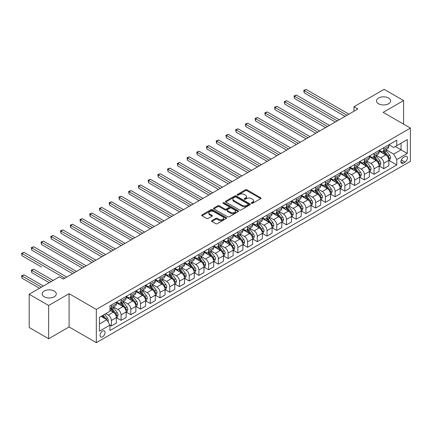 <?xml version="1.0" encoding="UTF-8"?>
<svg xmlns="http://www.w3.org/2000/svg" width="432" height="432" viewBox="0 0 432 432"><rect width="100%" height="100%" fill="white"/><g stroke="black" fill="none" stroke-linecap="round" stroke-linejoin="round"><path stroke-width="0.65" d="M251.516 203.305A0.756 0.437 0 0 0 252.585 203.305L260.701 198.617A1.08 0.626 0 0 0 261.02 198.18A1.08 0.626 0 0 0 260.701 197.737L246.953 189.799A1.08 0.626 0 0 0 245.425 189.799L237.303 194.486A0.756 0.437 0 0 0 237.082 194.794A0.756 0.437 0 0 0 237.303 195.102A0.756 0.437 0 0 0 238.372 195.102L239.425 194.497A3.456 1.998 0 0 1 244.318 194.497L245.462 195.156A3.456 1.998 0 0 1 246.472 196.571A3.456 1.998 0 0 1 245.462 197.98L244.409 198.585A0.756 0.437 0 0 0 244.188 198.893A0.756 0.437 0 0 0 244.409 199.206A0.756 0.437 0 0 0 245.479 199.206L246.532 198.596A3.456 1.998 0 0 1 251.419 198.596L252.569 199.26A3.456 1.998 0 0 1 253.579 200.669A3.456 1.998 0 0 1 252.569 202.084L251.516 202.689A0.756 0.437 0 0 0 251.294 202.997A0.756 0.437 0 0 0 251.516 203.305L251.516 202.689M54.216 291.038A7.047 4.066 0 0 0 46.537 290.153A7.047 4.066 0 0 0 42.185 293.911A7.047 4.066 0 0 0 44.253 296.789A7.047 4.066 0 0 0 51.926 297.67A7.047 4.066 0 0 0 56.279 293.911A7.047 4.066 0 0 0 54.216 291.038M388.53 98.021A7.047 4.066 0 0 0 380.851 97.141A7.047 4.066 0 0 0 376.499 100.899A7.047 4.066 0 0 0 378.567 103.777A7.047 4.066 0 0 0 386.24 104.657A7.047 4.066 0 0 0 390.593 100.899A7.047 4.066 0 0 0 388.53 98.021M102.551 336.83A3.521 2.036 120 0 0 104.852 333.725A3.521 2.036 120 0 0 104.312 330.901A3.521 2.036 120 0 0 102.551 331.079A3.521 2.036 120 0 0 100.251 334.184A3.521 2.036 120 0 0 100.791 337.003A3.521 2.036 120 0 0 102.551 336.83M211.88 220.585A1.08 0.626 0 0 0 211.567 221.027A1.08 0.626 0 0 0 211.88 221.47L215.741 223.695A1.08 0.626 0 0 0 217.269 223.695L226.282 218.489A1.08 0.626 0 0 0 226.6 218.052A1.08 0.626 0 0 0 226.282 217.609L212.533 209.671A1.08 0.626 0 0 0 211.005 209.671L201.987 214.877A1.08 0.626 0 0 0 201.674 215.314A1.08 0.626 0 0 0 201.987 215.757L206.647 218.446A1.08 0.626 0 0 0 208.175 218.446L212.036 216.221A1.08 0.626 0 0 0 212.35 215.779A1.08 0.626 0 0 0 212.036 215.336L209.725 214.002A2.889 1.669 0 0 1 208.877 212.825A2.889 1.669 0 0 1 210.659 211.28A2.889 1.669 0 0 1 213.813 211.642L222.863 216.869A2.889 1.669 0 0 1 223.711 218.052A2.889 1.669 0 0 1 221.929 219.591A2.889 1.669 0 0 1 218.776 219.229L217.269 218.36A1.08 0.626 0 0 0 215.741 218.36L211.88 220.585L211.88 221.47M69.082 293.69L48.649 305.483L29.187 294.251L29.187 327.505L48.649 338.742L69.082 326.943L96.325 342.673L96.325 309.415L69.082 293.69L69.082 326.943M403.591 124.157L403.591 100.564L383.157 112.358L410.4 128.088L96.325 309.415M403.591 100.564L384.129 89.327L353.97 106.742L353.97 111.235M29.187 294.251L59.351 276.836L63.245 279.083L357.858 108.988L353.97 106.742M239.501 209.979A1.08 0.626 0 0 0 241.029 209.979L250.047 204.773A1.08 0.626 0 0 0 250.36 204.331A1.08 0.626 0 0 0 250.047 203.893L236.293 195.95A1.08 0.626 0 0 0 234.765 195.95L225.747 201.155A1.08 0.626 0 0 0 225.434 201.598A1.08 0.626 0 0 0 225.747 202.036L239.501 209.979M223.414 203.472A0.756 0.437 0 0 1 224.181 203.575L224.181 202.678L238.167 210.751A1.08 0.626 0 0 1 238.48 211.189A1.08 0.626 0 0 1 238.167 211.631L229.149 216.837A1.08 0.626 0 0 1 227.621 216.837L213.867 208.899L213.867 208.013A1.08 0.626 0 0 0 213.554 208.456A1.08 0.626 0 0 0 213.867 208.899M213.867 208.013L217.728 205.789A1.08 0.626 0 0 1 219.256 205.789L224.834 209.007A1.08 0.626 0 0 0 226.363 209.007L228.922 207.527A1.08 0.626 0 0 0 229.235 207.09A1.08 0.626 0 0 0 228.922 206.647L223.112 203.294A0.756 0.437 0 0 1 222.89 202.986A0.756 0.437 0 0 1 223.36 202.581A0.756 0.437 0 0 1 224.181 202.678M405.027 156.535L403.315 157.523A3.413 1.971 120 0 0 401.085 160.531A3.413 1.971 120 0 0 401.609 163.264A3.413 1.971 120 0 0 403.315 163.096L405.027 162.108A3.413 1.971 120 0 0 407.257 159.1A3.413 1.971 120 0 0 406.733 156.368A3.413 1.971 120 0 0 405.027 156.535M96.325 342.673L410.4 161.341L410.4 128.088M388.957 144.736L393.665 147.458L396.776 145.66L396.776 140.222L109.944 305.824L109.944 311.261L99.436 317.326L99.436 331.166L109.944 325.102L109.944 330.539L396.776 164.938L396.776 159.5L393.665 154.105L385.927 149.639M396.776 145.66L407.284 139.59L407.284 153.436L396.776 159.5M48.649 305.483L48.649 338.742M395.302 146.513L401.058 149.839L401.058 143.186L407.284 139.59M393.665 154.105L401.058 149.839L407.284 153.436M99.436 323.978L106.834 319.707L101.072 316.381M109.944 325.145L111.348 325.955L111.348 320.517A4.401 2.543 -120 0 0 108.232 315.122L105.743 313.686M111.348 325.955L116.408 323.033L116.408 317.596A4.401 2.543 -120 0 0 113.292 312.206L109.944 310.273M116.521 317.709L121.079 320.339L121.079 314.901A4.401 2.543 -120 0 0 117.963 309.506L113.492 306.925M121.079 320.339L126.139 317.417L126.139 311.98A4.401 2.543 -120 0 0 123.023 306.585L116.408 302.767M126.252 312.093L130.804 314.723L130.804 309.285A4.401 2.543 -120 0 0 127.694 303.89L123.223 301.309M130.804 314.723L135.864 311.801L135.864 306.364A4.401 2.543 -120 0 0 132.754 300.969L126.139 297.151M135.983 306.472L140.535 309.101L140.535 303.664A4.401 2.543 -120 0 0 137.425 298.274L132.953 295.693M140.535 309.101L145.595 306.18L145.595 300.742A4.401 2.543 -120 0 0 142.484 295.353L135.864 291.53M145.714 300.856L150.266 303.485L150.266 298.048A4.401 2.543 -120 0 0 147.15 292.653L142.684 290.072M150.266 303.485L155.326 300.564L155.326 295.126A4.401 2.543 -120 0 0 152.21 289.732L145.595 285.914M155.444 295.24L159.997 297.869L159.997 292.432A4.401 2.543 -120 0 0 156.881 287.037L152.41 284.456M159.997 297.869L165.056 294.948L165.056 289.51A4.401 2.543 -120 0 0 161.941 284.116L155.326 280.298M165.17 289.624L169.727 292.253L169.727 286.816A4.401 2.543 -120 0 0 166.612 281.421L162.14 278.84M169.727 292.253L174.787 289.332L174.787 283.894A4.401 2.543 -120 0 0 171.671 278.5L165.056 274.682M174.901 284.002L179.453 286.632L179.453 281.194A4.401 2.543 -120 0 0 176.342 275.805L171.871 273.224M179.453 286.632L184.513 283.711L184.513 278.273A4.401 2.543 -120 0 0 181.402 272.884L174.787 269.06M184.631 278.386L189.184 281.016L189.184 275.578A4.401 2.543 -120 0 0 186.073 270.184L181.602 267.602M189.184 281.016L194.243 278.095L194.243 272.657A4.401 2.543 -120 0 0 191.133 267.262L184.513 263.444M194.362 272.77L198.914 275.4L198.914 269.962A4.401 2.543 -120 0 0 195.799 264.568L191.333 261.986M198.914 275.4L203.974 272.479L203.974 267.041A4.401 2.543 -120 0 0 200.858 261.646L194.243 257.828M204.093 267.154L208.645 269.779L208.645 264.346A4.401 2.543 -120 0 0 205.529 258.952L201.058 256.37M208.645 269.779L213.705 266.863L213.705 261.425A4.401 2.543 -120 0 0 210.589 256.03L203.974 252.212M213.818 261.533L218.376 264.163L218.376 258.725A4.401 2.543 -120 0 0 215.26 253.336L210.789 250.754M218.376 264.163L223.436 261.241L223.436 255.803A4.401 2.543 -120 0 0 220.32 250.414L213.705 246.591M223.549 255.917L228.101 258.547L228.101 253.109A4.401 2.543 -120 0 0 224.991 247.714L220.52 245.133M228.101 258.547L233.161 255.625L233.161 250.187A4.401 2.543 -120 0 0 230.051 244.793L223.436 240.975M233.28 250.301L237.832 252.931L237.832 247.493A4.401 2.543 -120 0 0 234.722 242.098L230.251 239.517M237.832 252.931L242.892 250.009L242.892 244.571A4.401 2.543 -120 0 0 239.782 239.177L233.161 235.359M243.011 244.685L247.563 247.309L247.563 241.871A4.401 2.543 -120 0 0 244.447 236.482L239.981 233.901M247.563 247.309L252.623 244.393L252.623 238.955A4.401 2.543 -120 0 0 249.507 233.561L242.892 229.738M252.742 239.063L257.294 241.693L257.294 236.255A4.401 2.543 -120 0 0 254.178 230.866L249.707 228.285M257.294 241.693L262.354 238.772L262.354 233.334A4.401 2.543 -120 0 0 259.238 227.945L252.623 224.122M262.467 233.447L267.025 236.077L267.025 230.639A4.401 2.543 -120 0 0 263.909 225.245L259.438 222.664M267.025 236.077L272.084 233.156L272.084 227.718A4.401 2.543 -120 0 0 268.969 222.323L262.354 218.506M272.198 227.831L276.75 230.461L276.75 225.023A4.401 2.543 -120 0 0 273.64 219.629L269.168 217.048M276.75 230.461L281.81 227.54L281.81 222.102A4.401 2.543 -120 0 0 278.699 216.707L272.084 212.89M281.929 222.215L286.481 224.84L286.481 219.402A4.401 2.543 -120 0 0 283.37 214.013L278.899 211.432M286.481 224.84L291.541 221.918L291.541 216.481A4.401 2.543 -120 0 0 288.43 211.091L281.81 207.268M291.659 216.594L296.212 219.224L296.212 213.786A4.401 2.543 -120 0 0 293.096 208.391L288.63 205.816M296.212 219.224L301.271 216.302L301.271 210.865A4.401 2.543 -120 0 0 298.156 205.475L291.541 201.652M301.39 210.978L305.942 213.608L305.942 208.17A4.401 2.543 -120 0 0 302.827 202.775L298.355 200.194M305.942 213.608L311.002 210.686L311.002 205.249A4.401 2.543 -120 0 0 307.886 199.854L301.271 196.036M311.116 205.362L315.673 207.992L315.673 202.554A4.401 2.543 -120 0 0 312.557 197.159L308.086 194.578M315.673 207.992L320.733 205.07L320.733 199.633A4.401 2.543 -120 0 0 317.617 194.238L311.002 190.42M320.846 199.746L325.399 202.37L325.399 196.933A4.401 2.543 -120 0 0 322.288 191.543L317.817 188.962M325.399 202.37L330.458 199.449L330.458 194.011A4.401 2.543 -120 0 0 327.348 188.622L320.733 184.799M330.577 194.125L335.129 196.754L335.129 191.317A4.401 2.543 -120 0 0 332.019 185.922L327.548 183.341M335.129 196.754L340.189 193.833L340.189 188.395A4.401 2.543 -120 0 0 337.079 183.006L330.458 179.183M340.308 188.509L344.86 191.138L344.86 185.701A4.401 2.543 -120 0 0 341.744 180.306L337.279 177.725M344.86 191.138L349.92 188.217L349.92 182.779A4.401 2.543 -120 0 0 346.804 177.385L340.189 173.567M350.039 182.893L354.591 185.522L354.591 180.085A4.401 2.543 -120 0 0 351.475 174.69L347.004 172.109M354.591 185.522L359.651 182.601L359.651 177.163A4.401 2.543 -120 0 0 356.535 171.769L349.92 167.951M359.764 177.271L364.322 179.901L364.322 174.463A4.401 2.543 -120 0 0 361.206 169.074L356.735 166.493M364.322 179.901L369.382 176.98L369.382 171.542A4.401 2.543 -120 0 0 366.266 166.153L359.651 162.329M369.495 171.655L374.047 174.285L374.047 168.847A4.401 2.543 -120 0 0 370.937 163.453L366.466 160.871M374.047 174.285L379.107 171.364L379.107 165.926A4.401 2.543 -120 0 0 375.997 160.531L369.382 156.713M379.226 166.039L383.778 168.669L383.778 163.231A4.401 2.543 -120 0 0 380.668 157.837L376.196 155.255M383.778 168.669L388.838 165.748L388.838 160.31A4.401 2.543 -120 0 0 385.727 154.915L379.107 151.097M379.226 150.352L380.668 151.184A4.401 2.543 -120 0 0 382.865 151.405A4.401 2.543 -120 0 0 383.778 149.391L383.778 147.728M369.495 155.974L370.937 156.805A4.401 2.543 -120 0 0 373.14 157.021A4.401 2.543 -120 0 0 374.047 155.007L374.047 153.344M359.764 161.59L361.206 162.421A4.401 2.543 -120 0 0 363.409 162.637A4.401 2.543 -120 0 0 364.322 160.623L364.322 158.96M350.039 167.206L351.475 168.037A4.401 2.543 -120 0 0 353.678 168.259A4.401 2.543 -120 0 0 354.591 166.239L354.591 164.576M340.308 172.827L341.744 173.659A4.401 2.543 -120 0 0 343.948 173.875A4.401 2.543 -120 0 0 344.86 171.86L344.86 170.197M330.577 178.443L332.019 179.275A4.401 2.543 -120 0 0 334.217 179.491A4.401 2.543 -120 0 0 335.129 177.476L335.129 175.813M320.846 184.059L322.288 184.891A4.401 2.543 -120 0 0 324.491 185.107A4.401 2.543 -120 0 0 325.399 183.092L325.399 181.429M311.116 189.675L312.557 190.507A4.401 2.543 -120 0 0 314.761 190.728A4.401 2.543 -120 0 0 315.673 188.708L315.673 187.045M301.39 195.296L302.827 196.128A4.401 2.543 -120 0 0 305.03 196.344A4.401 2.543 -120 0 0 305.942 194.33L305.942 192.667M291.659 200.912L293.096 201.744A4.401 2.543 -120 0 0 295.299 201.96A4.401 2.543 -120 0 0 296.212 199.946L296.212 198.283M281.929 206.528L283.37 207.36A4.401 2.543 -120 0 0 285.568 207.576A4.401 2.543 -120 0 0 286.481 205.562L286.481 203.899M272.198 212.144L273.64 212.976A4.401 2.543 -120 0 0 275.843 213.197A4.401 2.543 -120 0 0 276.75 211.178L276.75 209.52M262.467 217.766L263.909 218.597A4.401 2.543 -120 0 0 266.112 218.813A4.401 2.543 -120 0 0 267.025 216.799L267.025 215.136M252.742 223.382L254.178 224.213A4.401 2.543 -120 0 0 256.381 224.429A4.401 2.543 -120 0 0 257.294 222.415L257.294 220.752M243.011 228.998L244.447 229.829A4.401 2.543 -120 0 0 246.65 230.045A4.401 2.543 -120 0 0 247.563 228.031L247.563 226.368M233.28 234.614L234.722 235.445A4.401 2.543 -120 0 0 236.92 235.667A4.401 2.543 -120 0 0 237.832 233.647L237.832 231.989M223.549 240.235L224.991 241.067A4.401 2.543 -120 0 0 227.194 241.283A4.401 2.543 -120 0 0 228.101 239.269L228.101 237.605M213.818 245.851L215.26 246.683A4.401 2.543 -120 0 0 217.463 246.899A4.401 2.543 -120 0 0 218.376 244.885L218.376 243.221M204.093 251.467L205.529 252.299A4.401 2.543 -120 0 0 207.733 252.52A4.401 2.543 -120 0 0 208.645 250.501L208.645 248.837M194.362 257.083L195.799 257.915A4.401 2.543 -120 0 0 198.002 258.136A4.401 2.543 -120 0 0 198.914 256.122L198.914 254.459M184.631 262.705L186.073 263.536A4.401 2.543 -120 0 0 188.271 263.752A4.401 2.543 -120 0 0 189.184 261.738L189.184 260.075M174.901 268.321L176.342 269.152A4.401 2.543 -120 0 0 178.546 269.368A4.401 2.543 -120 0 0 179.453 267.354L179.453 265.691M165.17 273.937L166.612 274.768A4.401 2.543 -120 0 0 168.815 274.99A4.401 2.543 -120 0 0 169.727 272.97L169.727 271.307M155.444 279.553L156.881 280.384A4.401 2.543 -120 0 0 159.084 280.606A4.401 2.543 -120 0 0 159.997 278.591L159.997 276.928M145.714 285.174L147.15 286.006A4.401 2.543 -120 0 0 149.353 286.222A4.401 2.543 -120 0 0 150.266 284.207L150.266 282.544M135.983 290.79L137.425 291.622A4.401 2.543 -120 0 0 139.622 291.838A4.401 2.543 -120 0 0 140.535 289.823L140.535 288.16M126.252 296.406L127.694 297.238A4.401 2.543 -120 0 0 129.897 297.459A4.401 2.543 -120 0 0 130.804 295.439L130.804 293.776M116.521 302.027L117.963 302.859A4.401 2.543 -120 0 0 120.166 303.075A4.401 2.543 -120 0 0 121.079 301.061L121.079 299.398M388.957 160.423L396.776 164.938M382.865 151.405L387.925 148.484A4.401 2.543 -120 0 0 388.838 146.47L388.838 144.806M373.14 157.021L378.2 154.1A4.401 2.543 -120 0 0 379.107 152.086L379.107 150.422M363.409 162.637L368.469 159.716A4.401 2.543 -120 0 0 369.382 157.702L369.382 156.038M353.678 168.259L358.738 165.337A4.401 2.543 -120 0 0 359.651 163.318L359.651 161.654M343.948 173.875L349.007 170.953A4.401 2.543 -120 0 0 349.92 168.939L349.92 167.276M334.217 179.491L339.277 176.569A4.401 2.543 -120 0 0 340.189 174.555L340.189 172.892M324.491 185.107L329.551 182.185A4.401 2.543 -120 0 0 330.458 180.171L330.458 178.508M314.761 190.728L319.82 187.807A4.401 2.543 -120 0 0 320.733 185.787L320.733 184.129M305.03 196.344L310.09 193.423A4.401 2.543 -120 0 0 311.002 191.408L311.002 189.745M295.299 201.96L300.359 199.039A4.401 2.543 -120 0 0 301.271 197.024L301.271 195.361M285.568 207.576L290.628 204.66A4.401 2.543 -120 0 0 291.541 202.64L291.541 200.977M275.843 213.197L280.903 210.276A4.401 2.543 -120 0 0 281.81 208.262L281.81 206.599M266.112 218.813L271.172 215.892A4.401 2.543 -120 0 0 272.084 213.878L272.084 212.215M256.381 224.429L261.441 221.508A4.401 2.543 -120 0 0 262.354 219.494L262.354 217.831M246.65 230.045L251.71 227.129A4.401 2.543 -120 0 0 252.623 225.11L252.623 223.447M236.92 235.667L241.979 232.745A4.401 2.543 -120 0 0 242.892 230.731L242.892 229.068M227.194 241.283L232.254 238.361A4.401 2.543 -120 0 0 233.161 236.347L233.161 234.684M217.463 246.899L222.523 243.977A4.401 2.543 -120 0 0 223.436 241.963L223.436 240.3M207.733 252.52L212.792 249.599A4.401 2.543 -120 0 0 213.705 247.579L213.705 245.916M198.002 258.136L203.062 255.215A4.401 2.543 -120 0 0 203.974 253.201L203.974 251.537M188.271 263.752L193.331 260.831A4.401 2.543 -120 0 0 194.243 258.817L194.243 257.153M178.546 269.368L183.6 266.447A4.401 2.543 -120 0 0 184.513 264.433L184.513 262.769M168.815 274.99L173.875 272.068A4.401 2.543 -120 0 0 174.787 270.049L174.787 268.385M159.084 280.606L164.144 277.684A4.401 2.543 -120 0 0 165.056 275.67L165.056 274.007M149.353 286.222L154.413 283.3A4.401 2.543 -120 0 0 155.326 281.286L155.326 279.623M139.622 291.838L144.682 288.916A4.401 2.543 -120 0 0 145.595 286.902L145.595 285.239M129.897 297.459L134.951 294.538A4.401 2.543 -120 0 0 135.864 292.518L135.864 290.855M120.166 303.075L125.226 300.154A4.401 2.543 -120 0 0 126.139 298.139L126.139 296.476M109.944 308.869A4.401 2.543 -120 0 0 110.435 308.691L115.495 305.77A4.401 2.543 -120 0 0 116.408 303.755L116.408 302.092M110.435 308.691A4.401 2.543 -120 0 0 111.348 306.677L111.348 305.014M106.834 319.707L109.944 325.102M251.818 203.413L252.569 202.981A3.456 1.998 0 0 0 253.579 201.571L253.579 200.669M246.472 196.571L246.472 197.467A3.456 1.998 0 0 1 245.462 198.877L244.712 199.309M260.69 198.628L246.953 190.696A1.08 0.626 0 0 0 245.425 190.696L237.605 195.21M250.031 204.779L236.293 196.852A1.08 0.626 0 0 0 234.765 196.852L225.763 202.046M248.135 204.638A0.756 0.437 0 0 0 248.357 204.331A0.756 0.437 0 0 0 248.135 204.023L236.061 197.051A0.756 0.437 0 0 0 234.992 197.051L233.885 197.694A3.456 1.998 0 0 0 232.875 199.103A3.456 1.998 0 0 0 233.885 200.518L242.136 205.281A3.456 1.998 0 0 0 247.028 205.281L248.135 204.638L248.135 205.54A0.756 0.437 0 0 0 248.357 205.232L248.357 204.331M232.875 199.103L232.875 200.005A3.456 1.998 0 0 0 233.885 201.415L233.885 200.518M248.135 205.54L247.028 206.177A3.456 1.998 0 0 1 242.136 206.177L233.885 201.415M213.883 208.904L217.728 206.685L217.728 205.789M229.235 207.09L229.235 207.986A1.08 0.626 0 0 1 228.922 208.429L226.363 209.909A1.08 0.626 0 0 1 224.834 209.909L219.256 206.685A1.08 0.626 0 0 0 217.728 206.685M224.181 203.575L238.151 211.642M230.618 212.35A2.889 1.669 0 0 0 233.771 212.711A2.889 1.669 0 0 0 235.553 211.167A2.889 1.669 0 0 0 234.706 209.99L231.52 208.148A1.08 0.626 0 0 0 229.991 208.148L227.432 209.623A1.08 0.626 0 0 0 227.113 210.065A1.08 0.626 0 0 0 227.432 210.508L230.618 212.35L230.618 213.246A2.889 1.669 0 0 0 233.771 213.608A2.889 1.669 0 0 0 235.553 212.069L235.553 211.167M227.113 210.065L227.113 210.967A1.08 0.626 0 0 0 227.432 211.405L227.432 210.508M230.618 213.246L227.432 211.405M223.711 218.052L223.711 218.948A2.889 1.669 0 0 1 221.929 220.493A2.889 1.669 0 0 1 218.776 220.131L217.269 219.256A1.08 0.626 0 0 0 215.741 219.256L211.896 221.476M208.877 212.825L208.877 213.721A2.889 1.669 0 0 0 209.725 214.904L209.725 214.002M212.036 215.336L212.036 216.221L209.725 214.904M226.271 218.5L212.533 210.568A1.08 0.626 0 0 0 211.005 210.568L202.003 215.762M388.838 160.488L389.772 159.948L390.55 157.702A2.916 1.685 -120 0 0 389.621 155.218L386.44 150.973A8.419 4.86 -120 0 0 385.522 149.872M382.358 152.971A8.419 4.86 -120 0 0 380.635 151.168M388.573 158.701L388.978 157.826A2.916 1.685 -120 0 0 388.141 156.071L384.961 151.826A8.419 4.86 -120 0 0 384.043 150.725M383.26 151.178A6.988 4.034 60 0 1 384.404 152.485L387.099 156.076M304.193 115.301L325.555 127.64L284.731 104.069L284.731 101.822L286.675 100.699L329.449 125.393M383.108 151.265A8.419 4.86 60 0 1 384.026 152.366L386.143 155.191M346.961 115.279L304.193 90.585L306.137 89.462L348.91 114.156M345.017 116.402L304.193 92.831L304.193 90.585L303.761 90.337L306.137 89.462M304.193 92.831L303.761 90.337M379.107 166.104L380.041 165.569L380.819 163.318A2.916 1.685 -120 0 0 379.89 160.834L376.709 156.589A8.419 4.86 -120 0 0 375.791 155.488M372.627 158.587A8.419 4.86 -120 0 0 370.904 156.784M378.842 164.322L379.247 163.442A2.916 1.685 -120 0 0 378.41 161.692L375.23 157.442A8.419 4.86 -120 0 0 374.312 156.346M373.529 156.794A6.988 4.034 60 0 1 374.674 158.101L377.368 161.692M294.462 120.922L315.824 133.256L275 109.685L275 107.438L276.944 106.315L319.718 131.009M373.378 156.881A8.419 4.86 60 0 1 374.296 157.982L376.412 160.807M369.382 171.725L370.316 171.185L371.093 168.939A2.916 1.685 -120 0 0 370.159 166.455L366.979 162.205A8.419 4.86 -120 0 0 366.061 161.109M362.896 164.209A8.419 4.86 -120 0 0 361.174 162.405M369.112 169.938L369.517 169.063A2.916 1.685 -120 0 0 368.68 167.308L365.499 163.064A8.419 4.86 -120 0 0 364.581 161.962M363.798 162.416A6.988 4.034 60 0 1 364.948 163.717L367.637 167.308M284.731 126.538L306.099 138.872L265.27 115.301L265.27 113.054L267.219 111.931L309.987 136.625M363.647 162.502A8.419 4.86 60 0 1 364.565 163.598L366.682 166.423M359.651 177.341L360.585 176.801L361.363 174.555A2.916 1.685 -120 0 0 360.428 172.071L357.253 167.827A8.419 4.86 -120 0 0 356.33 166.725M353.171 169.825A8.419 4.86 -120 0 0 351.443 168.021M359.386 175.554L359.786 174.679A2.916 1.685 -120 0 0 358.954 172.924L355.774 168.68A8.419 4.86 -120 0 0 354.85 167.578M354.067 168.032A6.988 4.034 60 0 1 355.217 169.333L357.907 172.93M275 132.154L296.368 144.488L255.544 120.922L255.544 118.67L257.488 117.547L300.262 142.241M353.916 168.118A8.419 4.86 60 0 1 354.839 169.22L356.951 172.039M337.23 120.895L294.462 96.201L296.406 95.078L339.179 119.772M335.286 122.018L294.462 98.447L294.462 96.201L294.03 95.958L296.406 95.078M294.462 98.447L294.03 95.958M327.505 126.517L284.305 101.574L286.675 100.699M284.731 104.069L284.305 101.574M317.774 132.133L274.574 107.19L276.944 106.315M275 109.685L274.574 107.19M349.92 182.957L350.854 182.417L351.632 180.171A2.916 1.685 -120 0 0 350.703 177.687L347.522 173.443A8.419 4.86 -120 0 0 346.604 172.341M343.44 175.441A8.419 4.86 -120 0 0 341.717 173.637M349.655 181.17L350.055 180.295A2.916 1.685 -120 0 0 349.223 178.54L346.043 174.296A8.419 4.86 -120 0 0 345.125 173.194M344.342 173.648A6.988 4.034 60 0 1 345.487 174.955L348.176 178.546M265.27 137.77L286.637 150.109L245.813 126.538L245.813 124.292L247.757 123.169L290.531 147.863M344.191 173.734A8.419 4.86 60 0 1 345.109 174.836L347.22 177.66M308.043 137.749L264.843 112.806L267.219 111.931M265.27 115.301L264.843 112.806M340.189 188.573L341.123 188.039L341.901 185.787A2.916 1.685 -120 0 0 340.972 183.303L337.792 179.059A8.419 4.86 -120 0 0 336.874 177.957M333.709 181.057A8.419 4.86 -120 0 0 331.987 179.253M339.925 186.791L340.33 185.911A2.916 1.685 -120 0 0 339.493 184.162L336.312 179.912A8.419 4.86 -120 0 0 335.394 178.816M334.611 179.264A6.988 4.034 60 0 1 335.756 180.571L338.45 184.162M255.544 143.392L276.907 155.725L236.083 132.154L236.083 129.908L238.027 128.785L280.8 153.479M334.46 179.35A8.419 4.86 60 0 1 335.378 180.452L337.495 183.276M330.458 194.195L331.393 193.655L332.17 191.408A2.916 1.685 -120 0 0 331.241 188.924L328.061 184.68A8.419 4.86 -120 0 0 327.143 183.578M323.978 186.678A8.419 4.86 -120 0 0 322.256 184.874M330.194 192.407L330.599 191.533A2.916 1.685 -120 0 0 329.762 189.778L326.581 185.533A8.419 4.86 -120 0 0 325.663 184.432M324.88 184.885A6.988 4.034 60 0 1 326.025 186.187L328.72 189.783M245.813 149.008L267.176 161.341L226.352 137.77L226.352 135.524L228.296 134.401L271.069 159.095M324.729 184.972A8.419 4.86 60 0 1 325.647 186.068L327.764 188.892M320.733 199.811L321.667 199.271L322.445 197.024A2.916 1.685 -120 0 0 321.511 194.54L318.33 190.296A8.419 4.86 -120 0 0 317.412 189.194M314.248 192.294A8.419 4.86 -120 0 0 312.525 190.49M320.463 198.023L320.868 197.149A2.916 1.685 -120 0 0 320.031 195.394L316.85 191.149A8.419 4.86 -120 0 0 315.932 190.048M315.149 190.501A6.988 4.034 60 0 1 316.3 191.803L318.989 195.399M236.083 154.624L257.45 166.963L216.621 143.392L216.621 141.14L218.57 140.017L261.338 164.711M314.998 190.588A8.419 4.86 60 0 1 315.916 191.689L318.033 194.508M311.002 205.427L311.936 204.887L312.714 202.64A2.916 1.685 -120 0 0 311.78 200.156L308.599 195.912A8.419 4.86 -120 0 0 307.681 194.81M304.522 197.91A8.419 4.86 -120 0 0 302.794 196.106M310.738 203.639L311.137 202.765A2.916 1.685 -120 0 0 310.306 201.01L307.125 196.765A8.419 4.86 -120 0 0 306.202 195.664M305.419 196.117A6.988 4.034 60 0 1 306.569 197.424L309.258 201.015M226.352 160.24L247.72 172.579L206.896 149.008L206.896 146.761L208.84 145.638L251.613 170.332M305.267 196.204A8.419 4.86 60 0 1 306.191 197.305L308.302 200.129M301.271 211.048L302.206 210.508L302.983 208.262A2.916 1.685 -120 0 0 302.054 205.778L298.874 201.528A8.419 4.86 -120 0 0 297.956 200.432M294.791 203.531A8.419 4.86 -120 0 0 293.069 201.722M301.007 209.261L301.406 208.386A2.916 1.685 -120 0 0 300.575 206.631L297.394 202.381A8.419 4.86 -120 0 0 296.476 201.285M295.693 201.733A6.988 4.034 60 0 1 296.838 203.04L299.527 206.631M216.621 165.861L237.989 178.195L197.165 154.624L197.165 152.377L199.109 151.254L241.882 175.948M295.542 201.82A8.419 4.86 60 0 1 296.46 202.921L298.571 205.745M298.312 143.365L255.112 118.427L257.488 117.547M255.544 120.922L255.112 118.427M288.581 148.986L245.381 124.043L247.757 123.169M245.813 126.538L245.381 124.043M278.856 154.602L235.656 129.659L238.027 128.785M236.083 132.154L235.656 129.659M269.125 160.218L225.925 135.275L228.296 134.401M226.352 137.77L225.925 135.275M259.394 165.834L216.194 140.897L218.57 140.017M216.621 143.392L216.194 140.897M291.541 216.664L292.475 216.124L293.252 213.878A2.916 1.685 -120 0 0 292.324 211.394L289.143 207.149A8.419 4.86 -120 0 0 288.225 206.048M285.061 209.147A8.419 4.86 -120 0 0 283.338 207.344M291.276 214.877L291.681 214.002A2.916 1.685 -120 0 0 290.844 212.247L287.663 208.003A8.419 4.86 -120 0 0 286.745 206.901M285.962 207.355A6.988 4.034 60 0 1 287.107 208.656L289.802 212.252M206.896 171.477L228.258 183.811L187.434 160.24L187.434 157.993L189.378 156.87L232.151 181.564M285.811 207.441A8.419 4.86 60 0 1 286.729 208.543L288.846 211.361M249.664 171.455L206.464 146.513L208.84 145.638M206.896 149.008L206.464 146.513M281.81 222.28L282.744 221.74L283.522 219.494A2.916 1.685 -120 0 0 282.593 217.01L279.412 212.765A8.419 4.86 -120 0 0 278.494 211.664M275.33 214.763A8.419 4.86 -120 0 0 273.607 212.96M281.545 220.493L281.95 219.618A2.916 1.685 -120 0 0 281.113 217.863L277.933 213.619A8.419 4.86 -120 0 0 277.015 212.517M276.232 212.971A6.988 4.034 60 0 1 277.376 214.277L280.071 217.868M197.165 177.093L218.527 189.432L177.703 165.861L177.703 163.609L179.647 162.486L222.421 187.18M276.08 213.057A8.419 4.86 60 0 1 276.998 214.159L279.115 216.977M239.933 177.071L196.733 152.129L199.109 151.254M197.165 154.624L196.733 152.129M272.084 227.896L273.019 227.356L273.796 225.11A2.916 1.685 -120 0 0 272.862 222.626L269.681 218.381A8.419 4.86 -120 0 0 268.763 217.28M265.599 220.379A8.419 4.86 -120 0 0 263.876 218.576M271.814 226.109L272.219 225.234A2.916 1.685 -120 0 0 271.382 223.479L268.202 219.235A8.419 4.86 -120 0 0 267.284 218.133M266.501 218.587A6.988 4.034 60 0 1 267.651 219.893L270.34 223.484M187.434 182.709L208.802 195.048L167.972 171.477L167.972 169.231L169.922 168.107L212.69 192.802M266.35 218.673A8.419 4.86 60 0 1 267.268 219.775L269.384 222.599M230.207 182.687L187.007 157.745L189.378 156.87M187.434 160.24L187.007 157.745M262.354 233.518L263.288 232.978L264.065 230.731A2.916 1.685 -120 0 0 263.131 228.247L259.951 223.997A8.419 4.86 -120 0 0 259.033 222.901M255.874 226.001A8.419 4.86 -120 0 0 254.146 224.192M262.089 231.73L262.489 230.855A2.916 1.685 -120 0 0 261.657 229.1L258.476 224.851A8.419 4.86 -120 0 0 257.553 223.754M256.77 224.203A6.988 4.034 60 0 1 257.92 225.509L260.609 229.1M177.703 188.33L199.071 200.664L158.247 177.093L158.247 174.847L160.191 173.723L202.964 198.418M256.619 224.294A8.419 4.86 60 0 1 257.542 225.391L259.654 228.215M220.477 188.303L177.277 163.366L179.647 162.486M177.703 165.861L177.277 163.366M252.623 239.134L253.557 238.594L254.335 236.347A2.916 1.685 -120 0 0 253.406 233.863L250.225 229.619A8.419 4.86 -120 0 0 249.307 228.517M246.143 231.617A8.419 4.86 -120 0 0 244.42 229.813M252.358 237.346L252.758 236.471A2.916 1.685 -120 0 0 251.926 234.716L248.746 230.472A8.419 4.86 -120 0 0 247.828 229.37M247.045 229.824A6.988 4.034 60 0 1 248.189 231.125L250.879 234.722M167.972 193.946L189.34 206.28L148.516 182.709L148.516 180.463L150.46 179.339L193.234 204.034M246.893 229.91A8.419 4.86 60 0 1 247.811 231.012L249.923 233.831M210.746 193.925L167.546 168.982L169.922 168.107M167.972 171.477L167.546 168.982M242.892 244.75L243.826 244.21L244.604 241.963A2.916 1.685 -120 0 0 243.675 239.479L240.494 235.235A8.419 4.86 -120 0 0 239.576 234.133M236.412 237.233A8.419 4.86 -120 0 0 234.689 235.429M242.627 242.962L243.032 242.087A2.916 1.685 -120 0 0 242.195 240.332L239.015 236.088A8.419 4.86 -120 0 0 238.097 234.986M237.314 235.44A6.988 4.034 60 0 1 238.459 236.747L241.153 240.338M158.247 199.562L179.609 211.901L138.785 188.33L138.785 186.084L140.729 184.955L183.503 209.65M237.163 235.526A8.419 4.86 60 0 1 238.081 236.628L240.197 239.452M201.015 199.541L157.815 174.598L160.191 173.723M158.247 177.093L157.815 174.598M233.161 250.366L234.095 249.826L234.873 247.579A2.916 1.685 -120 0 0 233.944 245.095L230.764 240.851A8.419 4.86 -120 0 0 229.846 239.749M226.681 242.849A8.419 4.86 -120 0 0 224.959 241.045M232.897 248.578L233.302 247.703A2.916 1.685 -120 0 0 232.465 245.948L229.284 241.704A8.419 4.86 -120 0 0 228.366 240.602M227.583 241.056A6.988 4.034 60 0 1 228.728 242.363L231.422 245.954M148.516 205.178L169.879 217.517L129.055 193.946L129.055 191.7L130.999 190.577L173.772 215.271M227.432 241.142A8.419 4.86 60 0 1 228.35 242.244L230.467 245.068M223.436 255.987L224.37 255.447L225.148 253.201A2.916 1.685 -120 0 0 224.213 250.717L221.033 246.467A8.419 4.86 -120 0 0 220.115 245.371M216.95 248.47A8.419 4.86 -120 0 0 215.228 246.661M223.166 254.2L223.571 253.325A2.916 1.685 -120 0 0 222.734 251.57L219.553 247.325A8.419 4.86 -120 0 0 218.635 246.224M217.852 246.672A6.988 4.034 60 0 1 219.002 247.979L221.692 251.57M138.785 210.8L160.153 223.133L119.324 199.562L119.324 197.316L121.273 196.193L164.041 220.887M217.701 246.764A8.419 4.86 60 0 1 218.619 247.86L220.736 250.684M213.705 261.603L214.639 261.063L215.417 258.817A2.916 1.685 -120 0 0 214.483 256.333L211.302 252.088A8.419 4.86 -120 0 0 210.384 250.987M207.225 254.086A8.419 4.86 -120 0 0 205.497 252.283M213.44 259.816L213.84 258.941A2.916 1.685 -120 0 0 213.008 257.186L209.828 252.941A8.419 4.86 -120 0 0 208.904 251.84M208.121 252.293A6.988 4.034 60 0 1 209.272 253.595L211.961 257.191M129.055 216.416L150.422 228.749L109.593 205.178L109.593 202.932L111.542 201.809L154.316 226.503M207.97 252.38A8.419 4.86 60 0 1 208.894 253.481L211.005 256.3M203.974 267.219L204.908 266.679L205.686 264.433A2.916 1.685 -120 0 0 204.757 261.949L201.577 257.704A8.419 4.86 -120 0 0 200.659 256.603M197.494 259.702A8.419 4.86 -120 0 0 195.772 257.899M203.71 265.432L204.109 264.557A2.916 1.685 -120 0 0 203.278 262.802L200.097 258.557A8.419 4.86 -120 0 0 199.179 257.456M198.396 257.909A6.988 4.034 60 0 1 199.541 259.216L202.23 262.807M119.324 222.032L140.692 234.371L99.868 210.8L99.868 208.553L101.812 207.43L144.585 232.124M198.245 257.996A8.419 4.86 60 0 1 199.163 259.097L201.274 261.922M194.243 272.835L195.178 272.3L195.955 270.049A2.916 1.685 -120 0 0 195.026 267.565L191.846 263.32A8.419 4.86 -120 0 0 190.928 262.219M187.763 265.318A8.419 4.86 -120 0 0 186.041 263.515M193.979 271.053L194.384 270.173A2.916 1.685 -120 0 0 193.547 268.418L190.366 264.173A8.419 4.86 -120 0 0 189.448 263.077M188.665 263.525A6.988 4.034 60 0 1 189.81 264.832L192.505 268.423M109.593 227.653L130.961 239.987L90.137 216.416L90.137 214.169L92.081 213.046L134.854 237.74M188.514 263.612A8.419 4.86 60 0 1 189.432 264.713L191.549 267.538M184.513 278.456L185.447 277.916L186.224 275.67A2.916 1.685 -120 0 0 185.296 273.186L182.115 268.936A8.419 4.86 -120 0 0 181.197 267.84M178.033 270.94A8.419 4.86 -120 0 0 176.31 269.136M184.248 276.669L184.653 275.794A2.916 1.685 -120 0 0 183.816 274.039L180.635 269.795A8.419 4.86 -120 0 0 179.717 268.693M178.934 269.147A6.988 4.034 60 0 1 180.079 270.448L182.774 274.039M99.868 233.269L121.23 245.603L80.406 222.032L80.406 219.785L82.35 218.662L125.123 243.356M178.783 269.233A8.419 4.86 60 0 1 179.701 270.329L181.818 273.154M174.787 284.072L175.721 283.532L176.499 281.286A2.916 1.685 -120 0 0 175.565 278.802L172.384 274.558A8.419 4.86 -120 0 0 171.466 273.456M168.302 276.556A8.419 4.86 -120 0 0 166.579 274.752M174.517 282.285L174.922 281.41A2.916 1.685 -120 0 0 174.085 279.655L170.905 275.411A8.419 4.86 -120 0 0 169.987 274.309M169.204 274.763A6.988 4.034 60 0 1 170.354 276.064L173.043 279.661M90.137 238.885L111.505 251.219L70.675 227.648L70.675 225.401L72.625 224.278L115.393 248.972M169.052 274.849A8.419 4.86 60 0 1 169.97 275.951L172.087 278.77M165.056 289.688L165.991 289.148L166.768 286.902A2.916 1.685 -120 0 0 165.834 284.418L162.653 280.174A8.419 4.86 -120 0 0 161.735 279.072M158.576 282.172A8.419 4.86 -120 0 0 156.848 280.368M164.792 287.901L165.191 287.026A2.916 1.685 -120 0 0 164.36 285.271L161.179 281.027A8.419 4.86 -120 0 0 160.256 279.925M159.473 280.379A6.988 4.034 60 0 1 160.623 281.686L163.312 285.277M80.406 244.501L101.774 256.84L60.944 233.269L60.944 231.023L62.894 229.9L105.667 254.594M159.322 280.465A8.419 4.86 60 0 1 160.245 281.567L162.356 284.391M191.284 205.157L148.084 180.22L150.46 179.339M148.516 182.709L148.084 180.22M181.559 210.778L138.359 185.836L140.729 184.955M138.785 188.33L138.359 185.836M171.828 216.394L128.628 191.452L130.999 190.577M129.055 193.946L128.628 191.452M162.097 222.01L118.897 197.068L121.273 196.193M119.324 199.562L118.897 197.068M152.366 227.626L109.166 202.689L111.542 201.809M109.593 205.178L109.166 202.689M142.636 233.248L99.436 208.305L101.812 207.43M99.868 210.8L99.436 208.305M132.91 238.864L89.71 213.921L92.081 213.046M90.137 216.416L89.71 213.921M123.179 244.48L79.979 219.537L82.35 218.662M80.406 222.032L79.979 219.537M155.326 295.304L156.26 294.77L157.037 292.518A2.916 1.685 -120 0 0 156.109 290.034L152.928 285.79A8.419 4.86 -120 0 0 152.01 284.688M148.846 287.788A8.419 4.86 -120 0 0 147.118 285.984M155.061 293.522L155.461 292.642A2.916 1.685 -120 0 0 154.629 290.893L151.448 286.643A8.419 4.86 -120 0 0 150.53 285.547M149.747 285.995A6.988 4.034 60 0 1 150.892 287.302L153.581 290.893M70.675 250.123L92.043 262.456L51.219 238.885L51.219 236.639L53.163 235.516L95.936 260.21M149.596 286.081A8.419 4.86 60 0 1 150.514 287.183L152.626 290.007M113.449 250.096L70.249 225.158L72.625 224.278M70.675 227.648L70.249 225.158M145.595 300.926L146.529 300.386L147.307 298.139A2.916 1.685 -120 0 0 146.378 295.655L143.197 291.406A8.419 4.86 -120 0 0 142.279 290.309M139.115 293.409A8.419 4.86 -120 0 0 137.392 291.605M145.33 299.138L145.735 298.264A2.916 1.685 -120 0 0 144.898 296.509L141.718 292.264A8.419 4.86 -120 0 0 140.8 291.163M140.017 291.616A6.988 4.034 60 0 1 141.161 292.918L143.856 296.509M60.944 255.739L82.312 268.072L41.488 244.501L41.488 242.255L43.432 241.132L86.206 265.826M139.865 291.703A8.419 4.86 60 0 1 140.783 292.799L142.9 295.623M103.718 255.717L60.518 230.774L62.894 229.9M60.944 233.269L60.518 230.774M135.864 306.542L136.798 306.002L137.576 303.755A2.916 1.685 -120 0 0 136.647 301.271L133.466 297.027A8.419 4.86 -120 0 0 132.548 295.925M129.384 299.025A8.419 4.86 -120 0 0 127.661 297.221M135.599 304.754L136.004 303.88A2.916 1.685 -120 0 0 135.167 302.125L131.987 297.88A8.419 4.86 -120 0 0 131.069 296.779M130.286 297.232A6.988 4.034 60 0 1 131.431 298.534L134.125 302.13M51.219 261.355L72.581 273.688L31.757 250.123L31.757 247.871L33.701 246.748L76.475 271.442M130.135 297.319A8.419 4.86 60 0 1 131.053 298.42L133.169 301.239M93.987 261.333L50.787 236.39L53.163 235.516M51.219 238.885L50.787 236.39M126.139 312.158L127.073 311.618L127.85 309.371A2.916 1.685 -120 0 0 126.916 306.887L123.736 302.643A8.419 4.86 -120 0 0 122.818 301.541M119.653 304.641A8.419 4.86 -120 0 0 117.931 302.837M125.869 310.37L126.274 309.496A2.916 1.685 -120 0 0 125.437 307.741L122.256 303.496A8.419 4.86 -120 0 0 121.338 302.395M120.555 302.848A6.988 4.034 60 0 1 121.705 304.155L124.394 307.746M41.488 266.971L22.027 255.739L22.027 253.492L23.976 252.369L66.744 277.063M120.404 302.935A8.419 4.86 60 0 1 121.322 304.036L123.439 306.86M84.262 266.949L41.062 242.006L43.432 241.132M41.488 244.501L41.062 242.006M116.408 317.774L117.342 317.239L118.12 314.987A2.916 1.685 -120 0 0 117.185 312.503L114.005 308.259A8.419 4.86 -120 0 0 113.087 307.157M116.143 315.992L116.543 315.112A2.916 1.685 -120 0 0 115.711 313.362L112.531 309.112A8.419 4.86 -120 0 0 111.607 308.016M110.824 308.464A6.988 4.034 60 0 1 111.974 309.771L114.664 313.362M53.125 280.433L33.701 269.217L31.757 270.346L31.757 272.592L49.232 282.679M110.673 308.551A8.419 4.86 60 0 1 111.596 309.652L113.708 312.476M31.757 272.592L31.331 270.097L51.176 281.556M31.331 270.097L33.701 269.217M74.531 272.565L31.331 247.628L33.701 246.748M31.757 250.123L31.331 247.628M108 321.732L108.389 320.609A2.916 1.685 -120 0 0 107.46 318.125L104.62 314.334M43.394 286.049L23.976 274.838L22.027 275.962L22.027 278.208L39.501 288.295M106.245 319.367A2.916 1.685 -120 0 0 105.98 318.978L103.14 315.187M102.411 315.608L104.452 318.335M102.206 315.727L103.934 318.038M22.027 278.208L21.6 275.713L41.45 287.172M21.6 275.713L23.976 274.838M64.8 278.186L21.6 253.244L23.976 252.369M22.027 255.739L21.6 253.244M108.232 315.122L113.292 312.206M117.963 309.506L123.023 306.585M127.694 303.89L132.754 300.969M137.425 298.274L142.484 295.353M147.15 292.653L152.21 289.732M156.881 287.037L161.941 284.116M166.612 281.421L171.671 278.5M176.342 275.805L181.402 272.884M186.073 270.184L191.133 267.262M195.799 264.568L200.858 261.646M205.529 258.952L210.589 256.03M215.26 253.336L220.32 250.414M224.991 247.714L230.051 244.793M234.722 242.098L239.782 239.177M244.447 236.482L249.507 233.561M254.178 230.866L259.238 227.945M263.909 225.245L268.969 222.323M273.64 219.629L278.699 216.707M283.37 214.013L288.43 211.091M293.096 208.391L298.156 205.475M302.827 202.775L307.886 199.854M312.557 197.159L317.617 194.238M322.288 191.543L327.348 188.622M332.019 185.922L337.079 183.006M341.744 180.306L346.804 177.385M351.475 174.69L356.535 171.769M361.206 169.074L366.266 166.153M370.937 163.453L375.997 160.531M380.668 157.837L385.727 154.915M383.778 149.391L388.838 146.47M383.778 163.231L388.838 160.31M374.047 168.847L379.107 165.926M374.047 155.007L379.107 152.086M364.322 174.463L369.382 171.542M364.322 160.623L369.382 157.702M354.591 180.085L359.651 177.163M354.591 166.239L359.651 163.318M344.86 185.701L349.92 182.779M344.86 171.86L349.92 168.939M335.129 191.317L340.189 188.395M335.129 177.476L340.189 174.555M325.399 196.933L330.458 194.011M325.399 183.092L330.458 180.171M315.673 202.554L320.733 199.633M315.673 188.708L320.733 185.787M305.942 208.17L311.002 205.249M305.942 194.33L311.002 191.408M296.212 213.786L301.271 210.865M296.212 199.946L301.271 197.024M286.481 219.402L291.541 216.481M286.481 205.562L291.541 202.64M276.75 225.023L281.81 222.102M276.75 211.178L281.81 208.262M267.025 230.639L272.084 227.718M267.025 216.799L272.084 213.878M257.294 236.255L262.354 233.334M257.294 222.415L262.354 219.494M247.563 241.871L252.623 238.955M247.563 228.031L252.623 225.11M237.832 247.493L242.892 244.571M237.832 233.647L242.892 230.731M228.101 253.109L233.161 250.187M228.101 239.269L233.161 236.347M218.376 258.725L223.436 255.803M218.376 244.885L223.436 241.963M208.645 264.346L213.705 261.425M208.645 250.501L213.705 247.579M198.914 269.962L203.974 267.041M198.914 256.122L203.974 253.201M189.184 275.578L194.243 272.657M189.184 261.738L194.243 258.817M179.453 281.194L184.513 278.273M179.453 267.354L184.513 264.433M169.727 286.816L174.787 283.894M169.727 272.97L174.787 270.049M159.997 292.432L165.056 289.51M159.997 278.591L165.056 275.67M150.266 298.048L155.326 295.126M150.266 284.207L155.326 281.286M140.535 303.664L145.595 300.742M140.535 289.823L145.595 286.902M130.804 309.285L135.864 306.364M130.804 295.439L135.864 292.518M121.079 314.901L126.139 311.98M121.079 301.061L126.139 298.139M111.348 320.517L116.408 317.596M111.348 306.677L116.408 303.755M401.296 159.953L405.027 162.108M400.901 161.703L403.315 163.096M252.569 202.981L252.569 202.084M244.409 199.206L244.409 198.585M245.462 198.877L245.462 197.98M237.303 195.102L237.303 194.486M245.425 190.696L245.425 189.799M246.953 190.696L246.953 189.799M260.701 198.617L260.701 197.737M225.747 202.036L225.747 201.155M234.765 196.852L234.765 195.95M236.293 196.852L236.293 195.95M250.047 204.773L250.047 203.893M242.136 206.177L242.136 205.281M247.028 206.177L247.028 205.281M219.256 206.685L219.256 205.789M224.834 209.909L224.834 209.007M226.363 209.909L226.363 209.007M228.922 208.429L228.922 207.527M238.167 211.631L238.167 210.751M215.741 219.256L215.741 218.36M217.269 219.256L217.269 218.36M218.776 220.131L218.776 219.229M201.987 215.757L201.987 214.877M211.005 210.568L211.005 209.671M212.533 210.568L212.533 209.671M226.282 218.489L226.282 217.609M388.622 158.863L390.533 157.761M384.961 151.826L386.44 150.973M382.666 153.149L384.026 152.366M388.141 156.071L389.621 155.218M387.909 157.21L388.978 157.826M378.891 164.479L380.803 163.377M375.23 157.442L376.709 156.589M372.94 158.771L374.296 157.982M378.41 161.692L379.89 160.834M378.178 162.826L379.247 163.442M369.16 170.095L371.072 168.993M365.499 163.064L366.979 162.205M363.209 164.387L364.565 163.598M368.68 167.308L370.159 166.455M368.453 168.448L369.517 169.063M359.429 175.716L361.341 174.609M355.774 168.68L357.253 167.827M353.479 170.003L354.839 169.22M358.954 172.924L360.428 172.071M358.722 174.064L359.786 174.679M349.704 181.332L351.616 180.23M346.043 174.296L347.522 173.443M343.748 175.619L345.109 174.836M349.223 178.54L350.703 177.687M348.991 179.68L350.055 180.295M339.973 186.948L341.885 185.846M336.312 179.912L337.792 179.059M334.017 181.24L335.378 180.452M339.493 184.162L340.972 183.303M339.26 185.301L340.33 185.911M330.242 192.564L332.154 191.462M326.581 185.533L328.061 184.68M324.292 186.856L325.647 186.068M329.762 189.778L331.241 188.924M329.53 190.917L330.599 191.533M320.512 198.185L322.423 197.078M316.85 191.149L318.33 190.296M314.561 192.472L315.916 191.689M320.031 195.394L321.511 194.54M319.804 196.533L320.868 197.149M310.781 203.801L312.692 202.7M307.125 196.765L308.599 195.912M304.83 198.088L306.191 197.305M310.306 201.01L311.78 200.156M310.073 202.149L311.137 202.765M301.055 209.417L302.967 208.316M297.394 202.381L298.874 201.528M295.099 203.71L296.46 202.921M300.575 206.631L302.054 205.778M300.343 207.77L301.406 208.386M291.325 215.039L293.236 213.932M287.663 208.003L289.143 207.149M285.368 209.326L286.729 208.543M290.844 212.247L292.324 211.394M290.612 213.386L291.681 214.002M281.594 220.655L283.505 219.548M277.933 213.619L279.412 212.765M275.643 214.942L276.998 214.159M281.113 217.863L282.593 217.01M280.881 219.002L281.95 219.618M271.863 226.271L273.775 225.169M268.202 219.235L269.681 218.381M265.912 220.558L267.268 219.775M271.382 223.479L272.862 222.626M271.156 224.618L272.219 225.234M262.132 231.887L264.044 230.785M258.476 224.851L259.951 223.997M256.181 226.179L257.542 225.391M261.657 229.1L263.131 228.247M261.425 230.24L262.489 230.855M252.407 237.508L254.313 236.401M248.746 230.472L250.225 229.619M246.451 231.795L247.811 231.012M251.926 234.716L253.406 233.863M251.694 235.856L252.758 236.471M242.676 243.124L244.588 242.023M239.015 236.088L240.494 235.235M236.72 237.411L238.081 236.628M242.195 240.332L243.675 239.479M241.963 241.472L243.032 242.087M232.945 248.74L234.857 247.639M229.284 241.704L230.764 240.851M226.994 243.027L228.35 242.244M232.465 245.948L233.944 245.095M232.232 247.088L233.302 247.703M223.214 254.356L225.126 253.255M219.553 247.325L221.033 246.467M217.264 248.648L218.619 247.86M222.734 251.57L224.213 250.717M222.507 252.709L223.571 253.325M213.484 259.978L215.395 258.871M209.828 252.941L211.302 252.088M207.533 254.264L208.894 253.481M213.008 257.186L214.483 256.333M212.776 258.325L213.84 258.941M203.758 265.594L205.664 264.492M200.097 258.557L201.577 257.704M197.802 259.88L199.163 259.097M203.278 262.802L204.757 261.949M203.045 263.941L204.109 264.557M194.027 271.21L195.939 270.108M190.366 264.173L191.846 263.32M188.071 265.496L189.432 264.713M193.547 268.418L195.026 267.565M193.315 269.557L194.384 270.173M184.297 276.826L186.208 275.724M180.635 269.795L182.115 268.936M178.34 271.118L179.701 270.329M183.816 274.039L185.296 273.186M183.584 275.179L184.653 275.794M174.566 282.447L176.477 281.34M170.905 275.411L172.384 274.558M168.615 276.734L169.97 275.951M174.085 279.655L175.565 278.802M173.858 280.795L174.922 281.41M164.835 288.063L166.747 286.961M161.179 281.027L162.653 280.174M158.884 282.35L160.245 281.567M164.36 285.271L165.834 284.418M164.128 286.411L165.191 287.026M155.11 293.679L157.016 292.577M151.448 286.643L152.928 285.79M149.153 287.971L150.514 287.183M154.629 290.893L156.109 290.034M154.397 292.027L155.461 292.642M145.379 299.295L147.29 298.193M141.718 292.264L143.197 291.406M139.423 293.587L140.783 292.799M144.898 296.509L146.378 295.655M144.666 297.648L145.735 298.264M135.648 304.916L137.56 303.809M131.987 297.88L133.466 297.027M129.692 299.203L131.053 298.42M135.167 302.125L136.647 301.271M134.935 303.264L136.004 303.88M125.917 310.532L127.829 309.431M122.256 303.496L123.736 302.643M119.966 304.819L121.322 304.036M125.437 307.741L126.916 306.887M125.21 308.88L126.274 309.496M116.186 316.148L118.098 315.047M112.531 309.112L114.005 308.259M110.236 310.441L111.596 309.652M115.711 313.362L117.185 312.503M115.479 314.501L116.543 315.112M107.633 321.089L108.367 320.663M105.98 318.978L107.46 318.125"/></g></svg>
